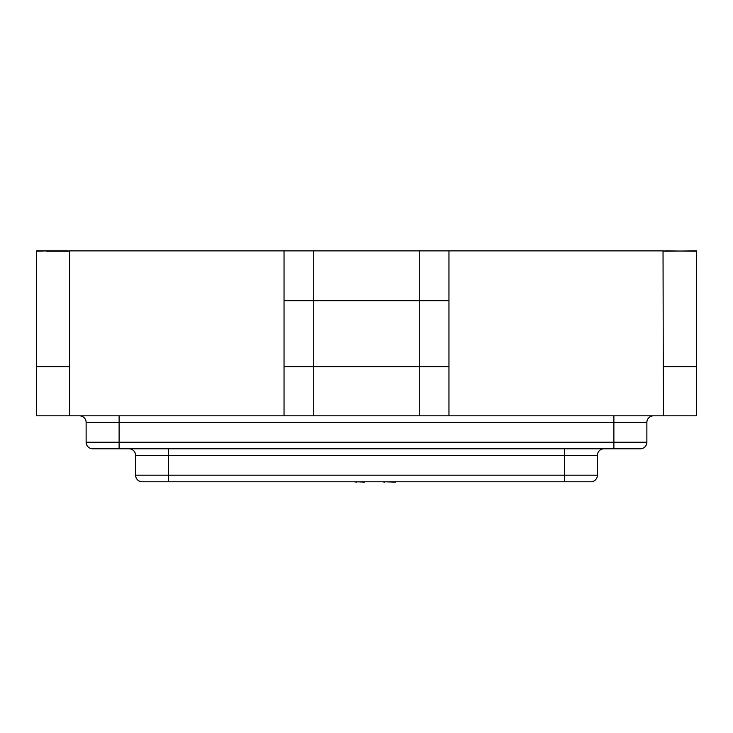 <?xml version="1.0" encoding="UTF-8"?>
<svg xmlns="http://www.w3.org/2000/svg" width="733" height="733" viewBox="0 0 733 733"><rect width="100%" height="100%" fill="white"/><g stroke="black" fill="none" stroke-linecap="round" stroke-linejoin="round"><path stroke-width="1.1" d="M603.992 448.798A6.597 6.597 0 0 0 597.395 455.395L597.395 475.186A6.597 6.597 0 0 1 590.798 481.783L142.202 481.783A6.597 6.597 0 0 1 135.605 475.186L135.605 455.395A6.597 6.597 0 0 0 129.008 448.798M284.038 366.665L448.962 366.665M69.635 415.813L448.962 415.813L448.962 250.888L69.635 250.888L69.635 415.813L36.65 415.813L36.65 250.888L46.307 250.888L36.65 251.217M663.365 415.813L696.35 415.813L696.35 250.888L663.035 251.217L663.365 415.813L448.962 415.813M663.365 250.888L448.962 250.888M696.35 366.665L663.365 366.665M696.35 251.217L664.813 250.888M664.813 251.217L663.365 251.217M69.635 251.217L68.187 251.217L69.635 250.888M68.187 251.217L46.307 251.217M284.038 415.813L284.038 250.888M68.187 250.888L46.307 250.888M653.47 415.813A6.597 6.597 0 0 0 646.873 422.41L646.873 442.201A6.597 6.597 0 0 1 640.275 448.798L92.725 448.798A6.597 6.597 0 0 1 86.127 442.201L86.127 422.41A6.597 6.597 0 0 0 79.531 415.813M419.276 415.813L419.276 300.695L284.038 300.695M419.276 250.888L419.276 300.695L448.962 300.695M36.65 366.665L69.635 366.665M364.722 482.112L356.714 481.783M356.714 482.112L354.112 481.783M365.547 481.783L380.619 481.783M440.863 481.783L395.472 481.783M395.472 482.112L395.014 481.783M395.014 482.112L384.642 481.783M384.642 482.112L382.314 481.783M460.086 481.783L441.972 481.783M337.629 481.783L246.343 481.783M313.724 415.813L313.724 250.888M613.888 448.798L613.888 422.41L119.112 422.41L119.112 442.201L646.873 442.201M564.41 481.783L564.41 455.395L168.59 455.395L168.59 475.186L597.395 475.186M597.395 455.395L564.41 455.395L564.41 448.798M646.873 422.41L613.888 422.41L613.888 415.813M168.59 448.798L168.59 455.395L135.605 455.395M135.605 475.186L168.59 475.186L168.59 481.783M119.112 415.813L119.112 422.41L86.127 422.41M86.127 442.201L119.112 442.201L119.112 448.798"/></g></svg>
